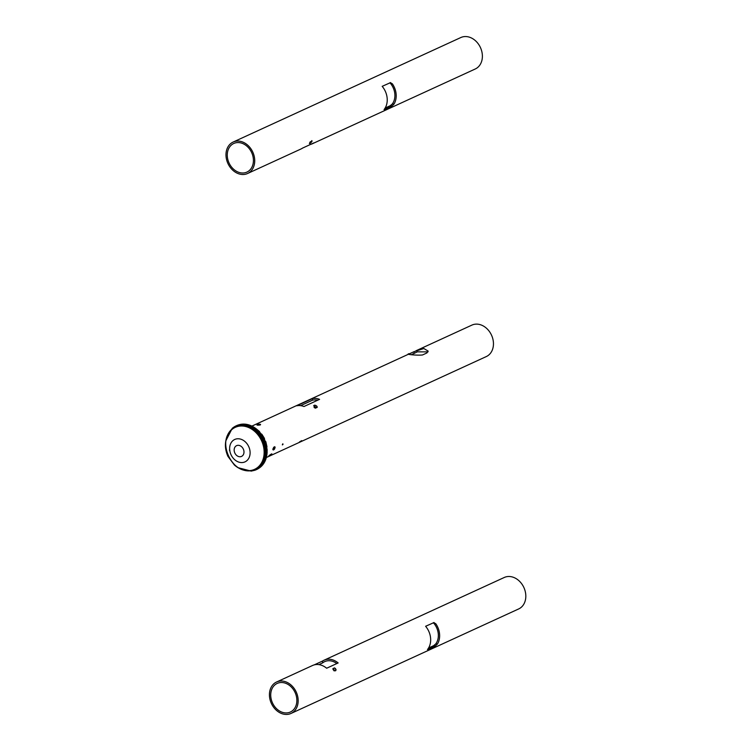<?xml version="1.0" encoding="UTF-8"?>
<svg xmlns="http://www.w3.org/2000/svg" width="751" height="751" viewBox="0 0 751 751"><rect width="100%" height="100%" fill="white"/><g stroke="black" fill="none" stroke-linecap="round" stroke-linejoin="round"><path stroke-width="1.13" d="M413.998 351.693L423.836 348.52L428.145 351.092L426.878 352.97L422.541 354.96C417.199 355.608 403.503 354.256 409.661 353.683L413.998 351.693L414.139 353.392L411.651 354.528M428.023 351.872L417.359 351.853L414.139 353.392M408.291 354.331L409.661 353.683L409.717 354.388M266.38 457.519L486.31 356.565A17.301 13.668 65.3 0 0 493.398 342.259A17.301 13.668 65.3 0 0 471.872 325.117L415.988 350.773M316.631 405.972L317.166 407.389L316.293 407.784L314.462 406.967L313.721 405.596L314.641 405.174L316.631 405.972M314.641 405.174A1.943 1.033 -150.8 0 1 316.528 405.981A1.943 1.033 -150.8 0 1 317.166 407.389L316.293 407.784M312.435 398.621A17.301 13.668 65.3 0 1 319.579 399.354L303.967 406.516A17.301 13.668 -114.7 0 0 296.823 405.784L312.435 398.621L312.557 400.17L300.625 405.653M299.302 442.33L299.442 441.982C302.569 440.086 302.531 440.208 299.302 442.33L299.442 441.982C302.569 440.086 302.531 440.208 299.302 442.33M270.435 455.294C274.95 451.529 267.056 456.58 269.187 455.998L271.721 453.839M274.556 449.042L275.138 447.296L274.697 446.676L272.866 449.699L273.533 449.98L274.556 449.042M258.41 424.296C256.307 425.16 256.936 425.376 260.297 424.944C260.963 424.334 260.334 424.118 258.41 424.296L256.945 425.019M283.052 444.245L282.808 443.813C282.123 445.099 282.207 445.24 283.052 444.245L282.808 443.813C282.123 445.099 282.207 445.24 283.052 444.245M315.382 407.314C313.599 407.08 313.646 407.371 315.533 408.187L315.382 407.314M317.673 400.227A15.743 12.438 -114.7 0 0 312.557 400.17M273.824 447.117L272.895 449.023M315.871 407.709A0.976 0.516 29.2 0 0 314.2 406.723M433.721 622.57L435.824 623.781A17.301 13.668 65.3 0 1 437.448 644.029L435.589 645.822L427.488 649.54A17.301 13.668 -114.7 0 0 425.61 626.278L426.371 625.93A17.301 13.668 65.3 0 1 426.38 625.94L434.059 622.532M428.586 647.982L433.702 645.635L435.777 643.87A15.743 12.438 -114.7 0 0 434.153 623.621L433.252 622.786M314.171 664.898L322.479 661.087A17.301 13.668 65.3 0 1 324.019 660.223L504.24 577.491A17.301 13.668 65.3 0 1 523.879 587.517A17.301 13.668 65.3 0 1 518.678 608.939L291.012 713.45A17.301 13.668 -114.7 0 0 296.223 692.018A17.301 13.668 -114.7 0 0 276.575 682.002A17.301 13.668 -114.7 0 0 269.487 696.308A17.301 13.668 -114.7 0 0 291.012 713.45M336.054 669.93A1.943 1.145 45.6 0 0 334.514 667.892L336.054 669.93L335.575 670.793L334.448 670.671L332.89 668.634L334.514 667.892M333.134 669.31A0.976 0.573 -134.4 0 1 334.373 670.624M335.575 670.793L334.448 670.671M334.167 670.906L333.003 669.385M324.019 660.223A17.301 13.668 65.3 0 1 338.157 662.945L326.647 668.23A17.301 13.668 -114.7 0 0 312.51 665.508L276.575 682.002M336.833 663.555A15.743 12.438 -114.7 0 0 324.676 661.631A15.743 12.438 -114.7 0 0 322.62 662.898L318.875 664.626M322.479 661.087L322.62 662.898M270.773 696.43A15.743 12.438 65.3 0 1 277.222 683.419A15.743 12.438 65.3 0 1 295.096 692.535A15.743 12.438 65.3 0 1 290.365 712.032A15.743 12.438 65.3 0 1 270.773 696.43M233.129 142.061A17.301 13.668 -114.7 0 0 226.042 156.368A17.301 13.668 -114.7 0 0 247.567 173.509A17.301 13.668 -114.7 0 0 252.777 152.077A17.301 13.668 -114.7 0 0 233.129 142.061L460.795 37.55A17.301 13.668 65.3 0 1 480.443 47.566A17.301 13.668 65.3 0 1 475.233 68.998L312.36 143.76A17.301 13.668 65.3 0 1 310.623 144.389M309.403 143.507A1.943 0.544 133.3 0 0 309.853 143.46A1.943 0.544 133.3 0 0 312.087 141.019L309.412 143.516L310.144 141.911L312.087 141.019L311.759 140.625M247.567 173.509L300.982 148.989A17.301 13.668 -114.7 0 0 302.587 148.078L313.974 142.85A17.301 13.668 65.3 0 1 312.36 143.76M390.276 82.629L392.379 83.84A17.301 13.668 65.3 0 1 394.012 104.089L392.153 105.872L384.052 109.599A17.301 13.668 -114.7 0 0 382.175 86.337L390.614 82.582M227.328 156.49A15.743 12.438 65.3 0 1 233.786 143.469A15.743 12.438 65.3 0 1 251.66 152.594A15.743 12.438 65.3 0 1 246.919 172.092A15.743 12.438 65.3 0 1 227.328 156.49M385.141 108.041L390.257 105.694L392.341 103.92A15.743 12.438 -114.7 0 0 390.708 83.68L389.807 82.845M260.672 433.411L260.4 433.196A0.582 0.516 59.7 0 1 260.728 433.393L260.306 433.59A24.126 19.066 65.3 0 1 257.696 468.99A24.126 19.066 65.3 0 1 256.495 469.582M261.47 466.211L261.461 466.23A24.06 19.028 64.9 0 1 260.212 467.319A24.06 19.028 64.9 0 1 260.175 467.347A24.06 19.028 64.9 0 1 258.973 468.202M261.733 465.958L261.442 466.249A17.93 9.979 -74.5 0 0 261.695 465.986A23.957 18.803 -112.8 0 0 263.254 464.156A18.437 13.171 168.2 0 0 263.479 463.855L263.545 463.761M265.741 459.471L265.685 459.631A24.06 19.057 65 0 1 263.479 463.855M265.685 459.631A17.93 7.857 -85.8 0 0 265.816 459.265A23.957 18.691 -113.3 0 0 266.53 456.739A18.446 15.855 151.8 0 0 266.624 456.336L266.652 456.157M267.093 450.994L267.103 451.154A24.06 19.066 65.1 0 1 266.624 456.336M267.103 451.154L267.084 450.722A24.041 19 -114.7 0 0 266.858 447.887A18.446 17.583 124.9 0 0 266.802 447.446L266.84 447.765M265.46 442.048L265.478 442.086A24.06 19.075 65.3 0 1 266.802 447.446M265.478 442.086A17.93 5.623 -111.2 0 0 265.319 441.663A23.957 18.606 -114.7 0 0 264.174 438.95A18.437 18.099 56.3 0 0 263.986 438.546L263.986 438.556A24.06 19.075 65.5 0 0 261.057 433.815A17.93 5.848 -124.4 0 0 260.785 433.468A1.202 0.507 47 0 1 260.728 433.393L260.681 433.599M236.593 425.639A24.116 19.057 65.3 0 1 258.278 431.6L259.057 431.365A0.582 0.582 0 0 1 259.208 431.647L260.513 433.186A0.582 0.582 0 0 1 260.813 433.393L260.785 433.468M259.123 431.712L259.123 431.712A1.709 1.352 -114.7 0 0 260.4 433.196L259.996 433.374A1.662 1.314 65.3 0 1 258.701 431.872L259.123 431.712M258.278 431.6L258.466 431.966A1.68 1.324 -114.7 0 0 259.78 433.487L260.099 433.702A24.116 19.057 65.3 0 1 256.72 469.469M236.368 425.733A24.126 19.066 65.3 0 1 237.598 425.207A24.126 19.066 65.3 0 1 258.513 431.506L258.466 431.966A1.68 1.324 -114.7 0 0 259.78 433.487L258.194 434.294L257.49 432.069A24.023 18.982 -114.7 0 0 232.247 428.323L225.788 440.921M264.436 438.528L264.634 439.748M229.844 450.328L229.365 450.121M258.917 432.172L259.611 432.229L258.954 432.529M254.317 427.479L254.176 427.385A24.041 19 -114.7 0 0 251.838 426.08L251.998 426.155M246.619 424.362L246.488 424.343A24.041 19 -114.7 0 0 244.047 424.099L243.69 424.09A24.041 19 65.3 0 0 240.508 424.39L244.141 424.099M263.254 464.156L261.695 465.986M263.761 439.044L264.38 438.349L263.798 438.678M254.673 427.704L254.176 427.385M246.995 424.437L246.488 424.343M254.523 427.61A24.06 19.066 65.6 0 1 258.597 430.98M246.863 424.409A24.06 19.047 65.7 0 1 251.472 425.901M265.394 441.532L265.225 442.067M260.475 433.177L259.602 432.041L259.639 432.951M258.748 431.834L259.47 431.496L258.635 431.421M266.783 450.769L267.262 449.896L266.567 448.788M267.093 449.642L267.121 452.684M266.971 446.46L266.492 447.211M266.934 446.629L265.845 441.71L265.206 441.55M260.991 434.144L261.968 434.36M260.757 434.022L261.836 434.228M264.408 438.312L261.874 434.256M259.705 432.858L259.555 431.562L255.819 428.492M226.558 437.852A23.459 18.54 65.3 0 1 230.191 430.886L230.247 430.821A23.459 18.54 65.3 0 1 257.03 432.942L258.194 434.294A23.459 18.54 65.3 0 1 262.503 462.034A23.459 18.54 65.3 0 1 240.911 469.112M257.574 432.848L258.288 431.618A24.107 19.047 -114.7 0 0 237.166 425.404A24.107 19.047 -114.7 0 0 237.053 425.451M238.086 467.704L251.21 471.112L254.993 470.201A24.126 19.066 65.3 0 0 255.265 470.107L254.993 470.201M233.674 427.263A24.126 19.066 65.3 0 1 235.166 426.324A24.126 19.066 65.3 0 1 236.94 425.498A24.126 19.066 65.3 0 1 258.081 431.712L258.288 431.618M257.152 469.244A24.107 19.047 -114.7 0 0 257.264 469.187A24.107 19.047 -114.7 0 0 260.09 433.693L259.564 433.571A1.662 1.314 -114.7 0 1 258.26 432.069L257.706 432.388M253.941 470.511A24.023 18.982 -114.7 0 0 259.226 434.078L259.874 433.787A24.126 19.066 65.3 0 1 257.049 469.3A24.126 19.066 65.3 0 1 255.265 470.107M258.973 433.843L258.438 433.843M433.702 645.635L435.589 645.822M435.777 643.87L437.448 644.029M434.153 623.621L435.824 623.781M390.708 83.68L392.379 83.84M392.341 103.92L394.012 104.089M390.257 105.694L392.153 105.872M259.611 432.229L260.409 433.158M244.047 424.099L251.932 426.08L408.506 354.209M266.53 456.739L263.319 464.071M267.084 450.572L266.577 456.561M266.858 447.887L267.084 450.722M264.174 438.95L266.858 447.38M261.038 433.984L264.249 438.922M251.932 426.08L258.701 431.074M239.24 424.69A24.041 19 65.3 0 1 240.508 424.39L237.598 425.207M230.172 431.252A23.112 18.259 -114.7 0 0 229.13 432.614L229.13 432.614C224.615 440.002 224.211 447.906 227.919 456.345L234.387 465.019C237.983 468.164 242.038 470.023 246.563 470.577L246.563 470.577A23.112 18.259 -114.7 0 0 259.733 465.413A23.112 18.259 -114.7 0 0 257.199 433.928A23.112 18.259 -114.7 0 0 230.172 431.252M247.755 459.772A12.316 9.735 65.3 0 1 233.345 458.345A12.316 9.735 65.3 0 1 231.993 441.56A12.316 9.735 65.3 0 1 246.403 442.987A12.316 9.735 65.3 0 1 247.755 459.772M242.855 455.406A5.914 4.675 65.3 0 1 234.462 452.036A5.914 4.675 65.3 0 1 239.898 445.653A5.914 4.675 65.3 0 1 242.855 455.406M257.696 468.99L260.212 467.319M265.065 440.771L265.544 441.494M261.461 466.23L260.175 467.347M266.436 447.446L266.98 446.413M229.13 432.614C219.677 444.695 231.233 469.873 246.563 470.577M232.247 428.323L235.166 426.324"/></g></svg>
